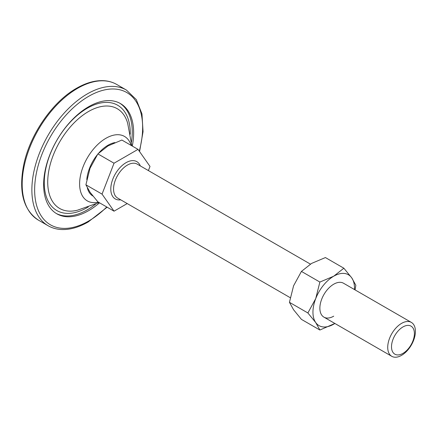 <?xml version="1.0" encoding="UTF-8"?>
<svg xmlns="http://www.w3.org/2000/svg" width="437" height="437" viewBox="0 0 437 437"><rect width="100%" height="100%" fill="white"/><g stroke="black" fill="none" stroke-linecap="round" stroke-linejoin="round"><path stroke-width="0.66" d="M119.76 103.192A63.644 36.741 -60 0 1 131.455 142.118M95.698 204.057A63.644 36.741 -60 0 1 87.253 209.853A63.644 36.741 -60 0 1 56.133 213.393M99.538 202.812A63.644 36.741 -60 0 1 88.64 210.656A63.644 36.741 -60 0 1 56.821 213.808A63.644 36.741 -60 0 1 47.065 162.81A63.644 36.741 -60 0 1 88.64 106.726A63.644 36.741 -60 0 1 120.459 103.574A63.644 36.741 -60 0 1 132.302 146.073M402.952 326.942A16.191 9.346 120 0 0 391.508 346.77A16.191 9.346 120 0 0 402.952 353.38A16.191 9.346 120 0 0 414.402 333.551A16.191 9.346 120 0 0 402.952 326.942M401.57 355.347A19.583 11.307 -60 0 1 391.781 356.319A19.583 11.307 -60 0 1 388.777 340.625A19.583 11.307 -60 0 1 401.57 323.369A19.583 11.307 -60 0 1 411.359 322.402A19.583 11.307 -60 0 1 414.363 338.091A19.583 11.307 -60 0 1 401.57 355.347M148.4 170.583L150.006 166.431L138.016 149.372L114.035 163.214L102.045 194.121L114.035 211.18L127.211 203.571M114.035 211.18L97.888 201.861L90.038 192.258L85.898 184.802L90.038 168.278L97.888 153.895L108.026 145.903L121.874 140.048L138.016 149.372M114.035 163.214L97.888 153.895M102.045 194.121L85.898 184.802M333.721 316.175A19.583 11.307 -60 0 1 323.932 317.147A19.583 11.307 -60 0 1 320.927 301.454A19.583 11.307 -60 0 1 333.721 284.197A19.583 11.307 -60 0 1 343.515 283.231L411.359 322.402M319.873 330.022L315.733 322.566A29.372 16.961 -60 0 0 333.721 324.172A29.372 16.961 -60 0 0 334.879 323.467L319.873 330.022L301.432 319.376L293.582 309.773L289.441 302.317L307.883 312.963L315.733 298.58L319.873 282.056L301.432 271.41L293.582 285.793L289.441 302.317M319.873 282.056L333.721 276.206L343.859 268.214L351.709 277.812L355.849 285.274L355.068 289.9M343.859 268.214L325.412 257.562L311.57 263.413L301.432 271.41M354.462 289.551A29.372 16.961 -60 0 0 351.709 277.812A29.372 16.961 -60 0 0 333.721 276.206A29.372 16.961 120 0 0 315.733 298.58A29.372 16.961 -60 0 0 315.733 322.566L307.883 312.963M77.562 88.34A78.327 45.224 120 0 0 26.395 157.364A78.327 45.224 120 0 0 38.401 220.128C23.117 209.798 18.305 190.958 23.975 163.613C30.492 133.651 52.85 101.553 76.584 88.247C86.1 82.773 95.146 80.25 103.727 80.681C108.496 80.965 112.828 82.222 116.728 84.461A78.327 45.224 120 0 0 77.562 88.34M139.266 151.153A76.371 44.093 120 0 0 88.64 96.337A76.371 44.093 120 0 0 34.638 189.871A76.371 44.093 120 0 0 88.64 221.046A76.371 44.093 120 0 0 106.754 206.98M107.125 207.193L88.236 221.941C78.753 227.398 69.729 229.922 61.169 229.512C56.373 229.239 52.014 227.977 48.092 225.727A78.327 45.224 -60 0 1 36.085 162.963A78.327 45.224 -60 0 1 87.253 93.939A78.327 45.224 -60 0 1 126.419 90.06L116.728 84.461M88.279 206.936A60.809 35.107 -60 0 1 87.253 207.542A60.809 35.107 -60 0 1 44.257 182.715A60.809 35.107 -60 0 1 87.253 108.245A60.809 35.107 -60 0 1 130.237 134.257M131.843 145.805L127.675 123.31A57.591 33.25 120 0 0 88.443 111.555A57.591 33.25 120 0 0 48.097 175.505A57.591 33.25 120 0 0 77.518 210.186L99.084 202.55M98.374 202.14A37.216 21.484 -60 0 1 79.889 179.296A37.216 21.484 -60 0 1 105.929 138.289A37.216 21.484 -60 0 1 131.133 145.395M114.833 142.588A30.191 17.431 120 0 0 108.026 145.231A30.191 17.431 120 0 0 98.882 152.879M97.222 154.856A30.191 17.431 120 0 0 86.788 179.612M87.34 187.926A30.191 17.431 120 0 0 92.862 195.995M120.721 199.824A21.539 12.438 -60 0 1 111.036 185.818A21.539 12.438 -60 0 1 126.025 162.69A21.539 12.438 -60 0 1 140.304 165.907M310.401 264.112L137.202 164.115A19.583 11.307 120 0 0 127.407 165.088A19.583 11.307 120 0 0 114.62 182.344A19.583 11.307 120 0 0 117.619 198.032L290.223 297.684M48.092 225.727L38.401 220.128M139.578 151.59L143.052 131.695L141.965 113.904L136.311 99.609L126.419 90.06M391.781 356.319L323.932 317.147"/></g></svg>
